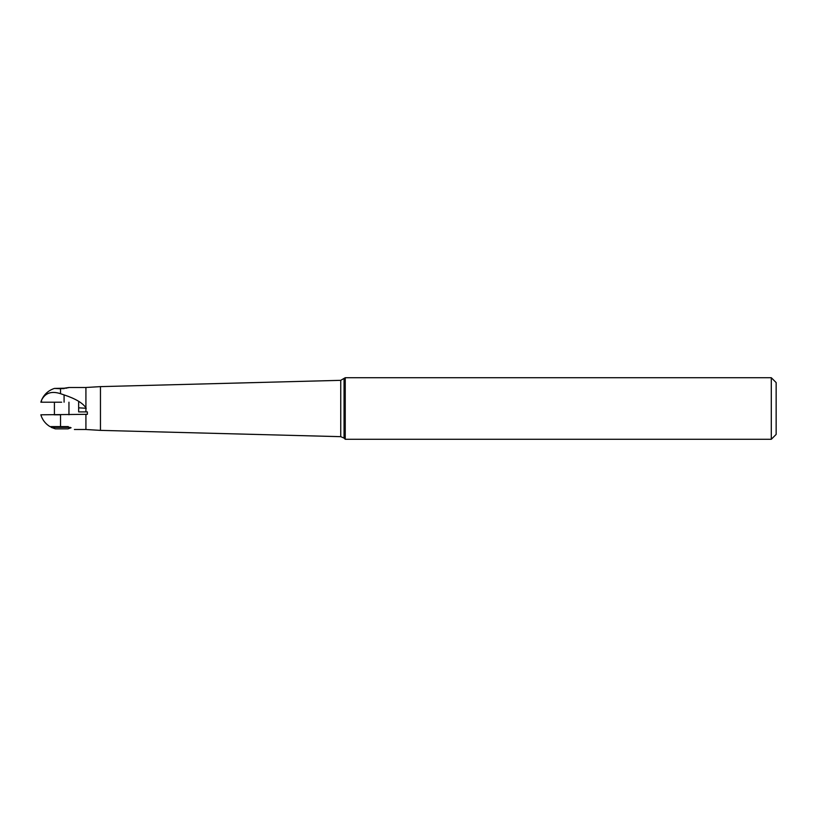 <?xml version="1.0" encoding="UTF-8"?>
<svg xmlns="http://www.w3.org/2000/svg" width="817" height="817" viewBox="0 0 817 817"><rect width="100%" height="100%" fill="white"/><g stroke="black" fill="none" stroke-linecap="round" stroke-linejoin="round"><path stroke-width="1.23" d="M61.683 402.199L40.85 402.199L41.575 400.085C44.138 394.305 48.417 390.424 54.412 388.422L66.718 388.157M41.504 402.199L41.504 400.248C45.149 392.946 51.491 390.761 60.529 393.692L64.083 394.907C75.43 398.655 82.711 402.955 85.918 407.826L85.918 387.493L68.955 387.493L60.54 388.759L54.412 388.422M67.821 387.85L68.414 387.667M78.646 402.199L78.646 407.836L86.245 408.265L78.646 407.836M78.646 408.265L78.646 411.891L85.918 411.891L85.918 408.265M85.918 411.891L87.378 411.891L87.378 414.321L85.918 414.321L85.918 429.507L100.46 430.375L100.46 386.625L340.74 380.334L345.244 377.72L345.244 439.28L344.049 438.086L344.049 378.914M50 426.607C46.16 424.278 43.342 421.041 41.575 416.915L40.85 414.801L87.378 414.321M70.272 427.373L51.267 427.373L50.654 426.607L68.322 426.607C76.287 430.253 76.287 430.253 68.322 426.607L66.361 426.607M54.024 414.801L60.54 414.801L60.54 426.188M771.299 439.28L776.15 434.43L776.15 382.57L771.299 377.72L771.299 439.28L345.244 439.28M51.267 427.373L55.382 428.874L67.985 428.874L71.089 427.74M64.104 388.637L58.528 388.637M60.54 393.692L60.54 388.759M64.083 402.199L64.083 394.907M340.74 380.334L340.74 436.666L344.049 438.086M85.918 387.493L100.46 386.625M85.918 429.507L74.408 429.507M100.46 430.375L340.74 436.666M771.299 377.72L345.244 377.72M68.955 402.199L68.955 414.801M54.412 402.199L54.412 414.801"/></g></svg>
